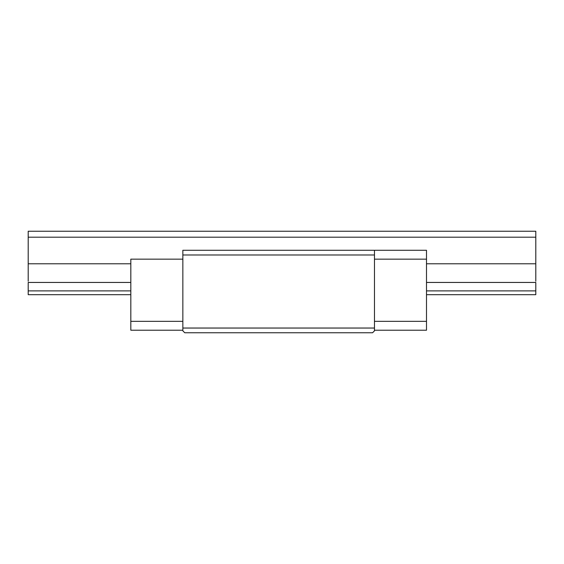 <?xml version="1.0" encoding="UTF-8"?>
<svg xmlns="http://www.w3.org/2000/svg" width="564" height="564" viewBox="0 0 564 564"><rect width="100%" height="100%" fill="white"/><g stroke="black" fill="none" stroke-linecap="round" stroke-linejoin="round"><path stroke-width="0.85" d="M182.849 330.222L130.82 330.222L182.849 330.222M182.849 250.275L182.849 330.856L184.752 332.76L372.564 332.76L184.752 332.76L182.849 330.856L182.849 328.044L374.468 328.044L182.849 328.044L182.849 254.991L374.468 254.991L374.468 250.275L182.849 250.275L182.849 254.991L374.468 254.991L374.468 330.856L374.468 250.275L426.497 250.275L426.497 330.222L426.497 321.339L374.468 321.339L426.497 321.339L426.497 250.275L182.849 250.275M374.468 330.222L426.497 330.222L374.468 330.222M372.564 332.76L374.468 330.856L372.564 332.76M374.468 259.158L426.497 259.158L374.468 259.158M130.82 259.158L182.849 259.158L130.82 259.158L130.82 330.222L130.82 321.339L182.849 321.339L130.82 321.339L130.82 259.158M28.2 281.26L28.2 237.19L535.8 237.19L28.2 237.19L28.2 231.24L535.8 231.24L535.8 237.19L535.8 231.24L28.2 231.24L28.2 264.974M28.2 282.444L28.2 294.69L130.82 294.69L28.2 294.69L28.2 290.883L130.82 290.883L28.2 290.883L28.2 282.444L130.82 282.444L28.2 282.444M535.8 281.26L535.8 263.79L426.497 263.79L535.8 263.79L535.8 237.19L535.8 264.974M535.8 282.444L535.8 294.69L426.497 294.69L535.8 294.69L535.8 282.444L426.497 282.444L535.8 282.444M28.2 263.79L130.82 263.79L28.2 263.79M426.497 290.883L535.8 290.883L426.497 290.883"/></g></svg>
